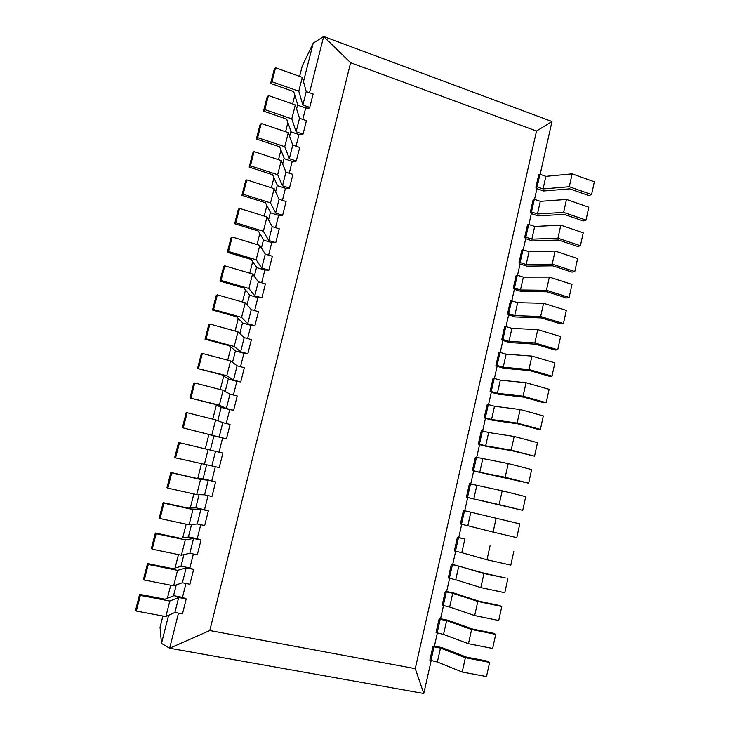 <?xml version="1.0" encoding="UTF-8"?>
<svg xmlns="http://www.w3.org/2000/svg" width="730" height="730" viewBox="0 0 730 730"><rect width="100%" height="100%" fill="white"/><g stroke="black" fill="none" stroke-linecap="round" stroke-linejoin="round"><path stroke-width="1.09" d="M572.128 173.85L569.281 186.725L591.565 194.591L594.348 181.797L572.128 173.85L545.876 176.368L539.935 174.269L538.713 174.798L535.893 187.364L536.933 188.65L534.533 199.363M309.502 92.737L323.664 36.5L551.98 121.527L540.145 174.342M551.98 121.527L536.523 131.035L350.619 62.725L209.793 630.538L169.652 648.231L178.494 613.136M209.793 630.538L415.251 668.634L536.523 131.035M415.251 668.634L423.792 693.5L169.652 648.231L161.494 643.404L168.593 615.344M431.12 660.823L423.792 693.5M437.306 633.202L434.414 646.132L432.99 646.251L429.87 660.157L437.37 662.01L440.473 648.094L434.022 646.844L430.892 660.787M443.457 605.745L440.546 618.748L439.15 618.775L436.047 632.6L443.53 634.434L446.623 620.6L440.19 619.305L437.087 633.165M449.58 578.443L446.651 591.519L445.273 591.464L442.188 605.207L449.653 607.031L452.728 593.271L446.331 591.92L443.238 605.699M455.666 551.296L452.719 564.454L451.368 564.308L448.302 577.968L455.739 579.775L458.796 566.097L452.436 564.701L449.361 578.397M461.716 524.304L458.75 537.536L457.418 537.298L454.37 550.894L461.798 552.674L464.837 539.078L458.495 537.627L455.447 551.25M464.535 510.708L463.44 510.452L460.411 523.967L467.811 525.737L470.832 512.214L464.535 510.708L461.497 524.259M522.744 510.343L499.156 504.603L502.204 490.815L525.728 496.637L522.744 510.343L467.711 497.541L464.745 510.763M467.711 497.541L466.415 497.194L469.427 483.753L470.531 483.944L467.51 497.413L466.415 497.194M528.657 483.196L505.187 477.274L508.217 463.559L531.632 469.572L528.657 483.196L473.661 471.005L470.74 483.999M473.661 471.005L472.383 470.567L475.385 457.208L476.498 457.336L473.496 470.731L472.383 470.567M534.542 456.204L511.183 450.091L514.194 436.458L537.49 442.663L534.542 456.204L511.976 450.711L486.591 446.441L479.573 444.616L476.708 457.391M479.573 444.616L478.323 444.096L481.298 430.81L482.43 430.873L479.437 444.196L478.323 444.096M540.392 429.368L517.141 423.071L520.134 409.512L543.33 415.899L540.392 429.368L537.837 429.24L517.898 423.847L492.44 420.252L485.45 418.372L482.639 430.928M485.45 418.372L484.227 417.77L487.193 404.566L488.324 404.566L485.359 417.806L484.227 417.77M546.204 402.686L523.072 396.207L526.047 382.73L549.124 389.3L546.204 402.686L543.631 402.686L523.784 397.138L498.252 394.209L491.299 392.275L488.534 404.621M491.299 392.275L490.095 391.599L493.042 378.459L494.183 378.405L491.235 391.563L490.095 391.599M551.989 376.151L528.967 369.499L531.924 356.094L554.891 362.846L551.989 376.151L549.398 376.288L529.642 370.575L504.038 368.312L497.121 366.323L494.402 378.459M497.121 366.323L495.935 365.566L498.864 352.508L500.014 352.38L497.084 365.474L495.935 365.566M557.738 349.779L534.825 342.936L537.764 329.613L560.622 336.539L557.738 349.779L555.129 350.035L535.464 344.177L509.786 342.562L502.897 340.518L500.223 352.444M502.897 340.518L501.738 339.687L504.649 326.693L505.817 326.511L502.897 339.532L501.738 339.687M563.46 323.545L540.647 316.528L543.567 303.279L566.325 310.387L563.46 323.545L560.822 323.928L541.249 317.915L515.508 316.948L508.655 314.858L506.027 326.575M508.655 314.858L507.514 313.946L510.407 301.025L511.584 300.787L508.682 313.736L507.514 313.946M569.144 297.466L546.442 290.275L549.343 277.099L571.991 284.371L569.144 297.466L566.489 297.968L547.007 291.808L521.193 291.48L514.367 289.335L511.794 300.851M514.367 289.335L513.254 288.35L516.128 275.502L517.314 275.201L514.431 288.076L513.254 288.35M574.793 271.533L552.199 264.169L555.092 251.065L577.631 258.511L574.793 271.533L572.119 272.153L552.738 265.848L526.85 266.149L520.061 263.959L517.524 275.265M520.061 263.959L518.957 262.891L521.822 250.116L523.018 249.76L520.152 262.563L518.957 262.891M580.414 245.736L557.93 238.208L560.804 225.178L583.233 232.797L580.414 245.736L577.722 246.484L558.423 240.033L532.471 240.955L525.719 238.719L523.227 249.824M525.719 238.719L524.633 237.579L527.489 224.876L528.693 224.457L525.837 237.186L524.633 237.579M586.008 220.095L563.624 212.393L566.48 199.445L588.809 207.229L586.008 220.095L583.288 220.962L564.089 214.364L538.074 215.907L531.34 213.616L528.894 224.521M531.34 213.616L530.281 212.403L533.119 199.764L534.333 199.29L531.495 211.956L530.281 212.403M271.971 81.742L275.548 67.771L274.179 69.514L270.611 83.421L271.971 81.742L298.789 91.213L302.859 105.02L309.748 107.419L309.009 108.159L305.669 107.994L302.795 119.401M264.826 109.6L268.43 95.539L267.098 97.145L263.512 111.133L264.826 109.6L291.79 118.871L296.115 131.783L303.032 134.147L302.302 134.813L298.971 134.603L296.042 146.228M257.644 137.632L261.276 123.479L259.971 124.949L256.358 139.019L257.644 137.632L284.755 146.712L289.326 158.711L296.28 161.02L295.568 161.631L292.228 161.367L289.244 173.211M250.417 165.838L254.067 151.603L252.799 152.917L249.167 167.079L250.417 165.838L277.665 174.716L282.492 185.803L289.481 188.057L288.788 188.605L285.448 188.294L282.41 200.358M243.145 194.216L246.813 179.89L245.581 181.067L241.931 195.321L243.145 194.216L270.538 202.894L275.621 213.05L282.647 215.259L278.632 215.377L275.538 227.669M235.826 222.778L239.522 208.36L238.318 209.391L234.649 223.736L235.826 222.778L263.366 231.246L268.713 240.462L275.776 242.625L271.77 242.625L268.622 255.135M228.463 251.512L232.177 237.013L231.018 237.889L227.313 252.324L228.463 251.512L256.148 259.78L261.751 268.047L268.85 270.146L264.871 270.036L261.659 282.775M221.053 280.439L224.794 265.839L223.663 266.569L219.94 281.096L221.053 280.439L248.884 288.487L254.761 295.796L261.897 297.84L257.927 297.603L254.66 310.579M213.598 309.538L217.357 294.847L216.262 295.431L212.521 310.04L213.598 309.538L241.575 317.377L247.716 323.709L254.889 325.708L250.947 325.352L247.616 338.556M206.088 338.829L209.875 324.047L208.816 324.476L205.048 339.176L206.088 338.829L234.22 346.449L240.635 351.787L247.844 353.74L243.92 353.256L240.535 366.697M198.533 368.303L202.347 353.429L201.325 353.694L197.538 368.495L226.82 375.704L233.509 380.047L240.754 381.936L236.849 381.334L233.408 395.012M190.931 397.969L194.773 382.995L193.788 383.104L189.973 397.996L219.365 405.141L226.346 408.471L233.627 410.306L229.74 409.585L226.236 423.5M183.285 427.826L187.145 412.751L186.205 412.705L182.363 427.698L226.455 438.858L222.586 438L219.018 452.162M170.884 472.474L166.987 487.649L167.836 488.114L171.751 472.848L170.884 472.474L195.631 478.15L203.46 478.935L211.791 480.851L215.359 466.671M211.791 480.851L215.633 481.891L208.26 480.203L204.573 494.812L211.974 496.482L215.633 481.891M163.146 502.642L159.231 517.926L160.034 518.546L163.976 503.189L163.146 502.642L188.03 508.117L196.151 507.861L204.528 509.704L208.077 495.606M204.528 509.704L208.351 510.881L200.932 509.248L197.228 523.948L204.665 525.554L208.351 510.881M155.362 533.01L151.42 548.385L152.187 549.179L156.147 533.721L155.362 533.01L180.383 538.284L188.796 536.961L197.219 538.74L200.75 524.715M197.219 538.74L201.024 540.054L193.569 538.475L189.837 553.267L197.31 554.818L201.024 540.054M147.524 563.569L143.564 579.045L144.285 580.021L148.272 564.454L147.524 563.569L172.691 568.643L181.405 566.243L189.864 567.958L193.377 554.006M189.864 567.958L193.642 569.4L186.15 567.885L182.391 582.768L189.91 584.255L193.642 569.4M139.64 594.33L135.652 609.915L136.337 611.056L140.352 595.388L139.64 594.33L164.944 599.193L173.959 595.707L182.464 597.359L185.958 583.48M182.464 597.359L186.223 598.928L178.686 597.478L174.908 612.461L182.464 613.884L186.223 598.928M303.488 81.614L313.197 43.179L323.664 36.5L350.619 62.725M173.512 595.881L176.286 584.885M180.967 566.361L183.933 554.617M188.386 537.024L191.534 524.551M195.75 507.87L199.089 494.666M203.077 478.898L206.599 464.974M210.359 450.082L213.945 435.883M217.796 420.662L221.163 407.349M225.178 391.435L228.326 378.989M232.523 362.39L235.452 350.801M239.814 333.528L242.533 322.779M247.068 304.839L249.569 294.929M254.268 276.332L256.568 267.253M261.431 247.999L263.521 239.732M268.549 219.839L270.438 212.384M275.621 191.853L277.309 185.192M282.656 164.04L284.134 158.173M289.637 136.4L290.923 131.3M296.581 108.925L297.676 104.6M302.238 66.01L299.61 76.376L302.238 66.01L313.197 43.179M160.053 627.271L161.494 643.404M205.048 339.176L229.211 345.719L235.781 351.066L243.92 353.256M209.875 324.047L237.934 331.776L234.22 346.449M237.934 331.776L244.212 337.616L240.635 351.787M244.212 337.616L251.403 339.587L247.844 353.74M212.521 310.04L236.556 316.765L242.844 323.089L250.947 325.352M217.357 294.847L245.262 302.795L241.575 317.377M245.262 302.795L251.275 309.62L247.716 323.709M251.275 309.62L258.429 311.646L254.889 325.708M197.538 368.495L221.829 374.846L228.663 379.198L236.849 381.334M202.347 353.429L230.552 360.939L226.82 375.704M230.552 360.939L237.113 365.785L233.509 380.047M237.113 365.785L244.331 367.701L240.754 381.936M189.973 397.996L214.392 404.165L221.509 407.513L229.74 409.585M194.773 382.995L223.125 390.285L219.365 405.141M223.125 390.285L229.959 394.127L226.346 408.471M229.959 394.127L237.223 395.988L233.627 410.306M182.363 427.698L222.586 438M187.145 412.751L215.66 419.823L211.873 434.77M215.66 419.823L222.769 422.643L219.128 437.078M222.769 422.643L230.078 424.449L226.455 438.858M175.583 457.874L179.471 442.709L178.567 442.49L174.698 457.573L175.583 457.874L219.237 467.583L222.878 453.084L215.542 451.332L211.873 465.859M179.471 442.709L208.141 449.543L204.327 464.59M208.141 449.543L215.542 451.332M167.836 488.114L196.735 494.602L204.573 494.812M171.751 472.848L200.567 479.455L196.735 494.602M200.567 479.455L208.26 480.203M160.034 518.546L189.097 524.806L197.228 523.948M163.976 503.189L192.957 509.558L189.097 524.806M192.957 509.558L200.932 509.248M152.187 549.179L181.405 555.202L189.837 553.267M156.147 533.721L185.292 539.853L181.405 555.202M185.292 539.853L193.569 538.475M144.285 580.021L173.667 585.788L182.391 582.768M148.272 564.454L177.572 570.349L173.667 585.788M177.572 570.349L186.15 567.885M136.337 611.056L165.874 616.585L174.908 612.461M140.352 595.388L169.807 601.036L165.874 616.585M169.807 601.036L178.686 597.478M219.94 281.096L243.847 288.003L249.87 295.294L257.927 297.603M224.794 265.839L252.553 273.996L248.884 288.487M252.553 273.996L258.292 281.789L254.761 295.796M258.292 281.789L265.41 283.87L261.897 297.84M227.313 252.324L251.093 259.405L256.851 267.654L264.871 270.036M232.177 237.013L259.789 245.38L256.148 259.78M259.789 245.38L265.264 254.122L261.751 268.047M265.264 254.122L272.345 256.257L268.85 270.146M234.649 223.736L258.301 230.999L263.795 240.188L271.77 242.625M239.522 208.36L266.988 216.938L263.366 231.246M266.988 216.938L272.199 226.629L268.713 240.462M272.199 226.629L279.243 228.809L275.776 242.625M241.931 195.321L265.455 202.757L270.693 212.886L278.632 215.377M246.813 179.89L274.133 188.668L270.538 202.894M274.133 188.668L279.088 199.299L275.621 213.05M279.088 199.299L286.096 201.535L282.647 215.259M249.167 167.079L272.573 174.698L277.555 185.739L285.448 188.294M254.067 151.603L281.242 160.582L277.665 174.716M281.242 160.582L285.941 172.134L282.492 185.803M285.941 172.134L292.912 174.415L289.481 188.057M256.358 139.019L279.645 146.812L284.371 158.766L292.228 161.367M261.276 123.479L288.304 132.659L284.755 146.712M288.304 132.659L292.748 145.124L289.326 158.711M292.748 145.124L299.692 147.46L296.28 161.02M263.512 111.133L286.671 119.09L291.151 131.938L298.971 134.603M268.43 95.539L295.331 104.91L291.79 118.871M295.331 104.91L299.519 118.278L296.115 131.783M299.519 118.278L306.427 120.66L303.032 134.147M270.611 83.421L293.661 91.542L297.886 105.275L305.669 107.994M275.548 67.771L302.302 77.334L298.789 91.213M302.302 77.334L306.253 91.588L302.859 105.02M306.253 91.588L313.115 94.015L309.748 107.419M520.134 409.512L494.511 406.263L488.324 404.566M517.141 423.071L491.555 419.476L494.511 406.263M491.555 419.476L485.359 417.806M526.047 382.73L500.342 380.148L494.183 378.405M523.072 396.207L497.404 393.287L500.342 380.148M497.404 393.287L491.235 391.563M514.194 436.458L488.644 432.525L482.43 430.873M511.183 450.091L485.669 445.82L488.644 432.525M485.669 445.82L479.437 444.196M508.217 463.559L476.498 457.336M505.187 477.274L479.756 472.301L482.74 458.942M479.756 472.301L473.496 470.731M502.204 490.815L470.531 483.944M499.156 504.603L473.797 498.946L476.809 485.505M473.797 498.946L467.51 497.413M496.154 518.227L493.097 532.106L516.794 537.645L519.796 523.866L470.832 512.214M493.097 532.106L467.811 525.737M458.75 537.536L464.837 539.078M513.829 551.25L510.808 565.102L486.992 559.764L490.067 545.803M486.992 559.764L461.798 552.674M457.418 537.298L458.495 537.627M452.719 564.454L484.912 573.424L505.388 577.932L483.954 573.543L458.796 566.097M507.824 578.79L504.786 592.733L480.851 587.577L483.954 573.543M480.851 587.577L455.739 579.775M451.368 564.308L452.436 564.701M446.651 591.519L453.85 593.043L478.798 601.155L499.375 605.489L501.784 606.493L477.794 601.438L452.728 593.271M501.784 606.493L498.727 620.509L474.683 615.563L477.794 601.438M474.683 615.563L449.653 607.031M445.273 591.464L446.331 591.92M440.546 618.748L447.782 620.217L472.648 629.05L493.325 633.22L495.716 634.352L471.607 629.506L446.623 620.6M495.716 634.352L492.64 648.459L468.468 643.714L471.607 629.506M468.468 643.714L443.53 634.434M439.15 618.775L440.19 619.305M434.414 646.132L441.677 647.537L466.461 657.11L487.239 661.106L489.602 662.384L465.375 657.739L440.473 648.094M489.602 662.384L486.508 676.573L462.227 672.029L465.375 657.739M462.227 672.029L437.37 662.01M432.99 646.251L434.022 646.844M531.924 356.094L506.145 354.178L500.014 352.38M528.967 369.499L503.226 367.245L506.145 354.178M503.226 367.245L497.084 365.474M537.764 329.613L511.912 328.345L505.817 326.511M534.825 342.936L509.011 341.348L511.912 328.345M509.011 341.348L502.897 339.532M543.567 303.279L517.652 302.667L511.584 300.787M540.647 316.528L514.769 315.588L517.652 302.667M514.769 315.588L508.682 313.736M549.343 277.099L523.364 277.126L517.314 275.201M546.442 290.275L520.49 289.974L523.364 277.126M520.49 289.974L514.431 288.076M555.092 251.065L529.04 251.722L523.018 249.76M552.199 264.169L526.184 264.506L529.04 251.722M526.184 264.506L520.152 262.563M560.804 225.178L534.679 226.464L528.693 224.457M557.93 238.208L531.841 239.175L534.679 226.464M531.841 239.175L525.837 237.186M566.48 199.445L540.291 201.352L534.333 199.29M563.624 212.393L537.472 213.99L540.291 201.352M537.472 213.99L531.495 211.956M591.565 194.591L588.836 195.576L569.719 188.842L543.631 190.986L536.933 188.65M569.281 186.725L543.065 188.942L545.876 176.368M543.065 188.942L537.116 186.862L535.893 187.364M539.935 174.269L537.116 186.862M294.82 95.301L292.62 103.97M287.894 122.604L285.585 131.738L287.894 122.594M280.94 150.079L278.504 159.678L280.931 150.07M273.933 177.718L271.387 187.783L273.933 177.709M266.888 205.531L264.224 216.071L266.888 205.522M259.807 233.509L257.015 244.532L259.798 233.5M252.671 261.668L249.751 273.175L252.662 261.659M245.499 289.993L242.451 301.992L245.49 289.983M238.272 318.499L235.106 331L238.263 318.49M231.008 347.179L227.714 360.182L230.999 347.17M223.699 376.041L220.278 389.555L223.69 376.032M216.345 405.077L212.786 419.111L216.335 405.077M205.239 448.85L208.935 434.295L205.249 448.85M201.434 463.915L197.775 478.36L201.425 463.915M193.833 493.945L190.256 508.043L193.824 493.945M186.168 524.177L182.692 537.919L186.168 524.167M178.467 554.59L175.072 567.986L178.458 554.59M170.71 585.214L167.407 598.235L170.701 585.205M162.909 616.029L160.025 627.408M160.025 627.344L162.9 616.02M292.611 103.97L294.81 95.283"/></g></svg>
